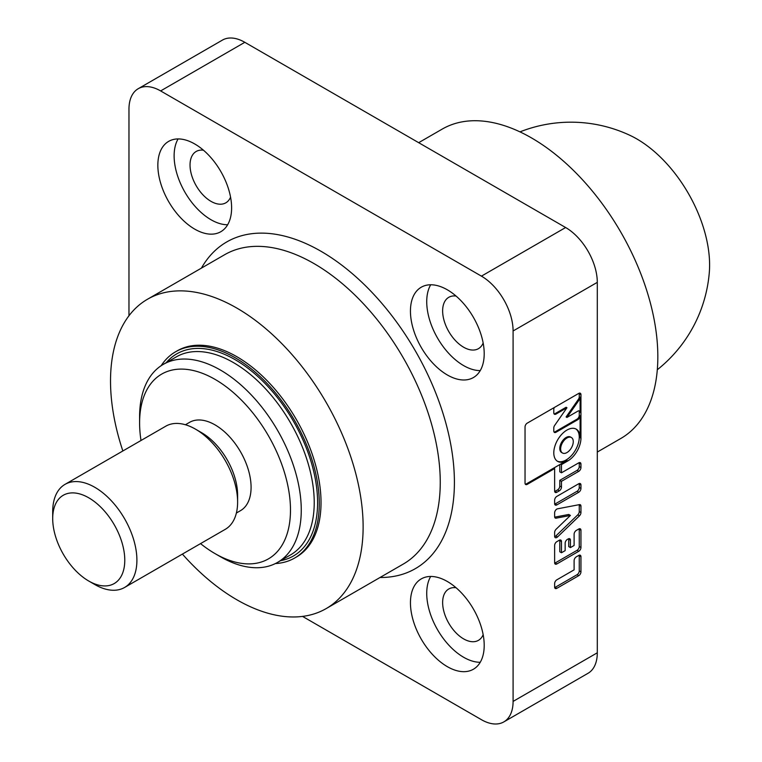 <?xml version="1.0" encoding="UTF-8"?>
<svg xmlns="http://www.w3.org/2000/svg" width="762" height="762" viewBox="0 0 762 762"><rect width="100%" height="100%" fill="white"/><g stroke="black" fill="none" stroke-linecap="round" stroke-linejoin="round"><path stroke-width="1.14" d="M571.414 437.531L570.576 437.045A8.934 5.153 120 0 0 566.109 437.493A8.934 5.153 120 0 0 560.27 445.36A8.934 5.153 120 0 0 561.642 452.514L562.48 452.999A8.934 5.153 120 0 0 571.414 447.846A8.934 5.153 120 0 0 571.414 437.531A8.934 5.153 120 0 0 566.947 437.979A8.934 5.153 120 0 0 561.118 445.846A8.934 5.153 120 0 0 562.48 452.999M566.947 417.433L577.92 411.109A3.096 1.791 -60 0 1 579.463 410.947A3.096 1.791 -60 0 1 580.111 412.366L580.111 397.297A3.096 1.791 -60 0 1 579.225 399.84L566.947 417.433L566.109 416.947L578.377 399.355A3.096 1.791 120 0 0 579.263 396.812L579.263 393.687A3.096 1.791 120 0 0 579.215 393.192M554.069 432.083A3.096 1.791 120 0 0 555.136 431.787L577.072 419.129A3.096 1.791 120 0 0 579.263 415.338L579.263 411.88A3.096 1.791 120 0 0 578.987 410.813M525.313 484.175A3.096 1.791 120 0 0 526.39 483.88L566.947 460.458A18.602 10.744 -60 0 1 557.651 461.381A18.602 10.744 -60 0 1 554.793 446.475A18.602 10.744 -60 0 1 566.947 430.073A18.602 10.744 -60 0 1 576.253 429.158A18.602 10.744 -60 0 1 580.111 437.674L580.111 415.823A3.096 1.791 -60 0 1 577.92 419.614L555.984 432.273A3.096 1.791 -60 0 1 554.431 432.425A3.096 1.791 -60 0 1 553.793 431.016L553.793 427.939A3.096 1.791 -60 0 1 554.669 425.406L566.947 407.746L555.984 414.08A3.096 1.791 -60 0 1 554.431 414.233A3.096 1.791 -60 0 1 553.793 412.813L553.793 409.365A3.096 1.791 -60 0 1 554.26 407.546M554.069 413.89A3.096 1.791 120 0 0 555.136 413.595L566.109 407.26L566.947 407.746M557.232 461.124A18.602 10.744 120 0 0 575.415 450.152A18.602 10.744 120 0 0 575.824 428.93M567.795 460.943A18.602 10.744 120 0 0 580.949 438.16L580.949 394.659A3.096 1.791 120 0 0 580.311 393.24A3.096 1.791 120 0 0 578.758 393.392L527.228 423.148A3.096 1.791 120 0 0 525.037 426.939L525.037 483.098A3.096 1.791 120 0 0 525.685 484.518A3.096 1.791 120 0 0 527.228 484.365L554.631 468.544L554.631 491.004A3.096 1.791 120 0 0 555.279 492.423A3.096 1.791 120 0 0 556.822 492.271L559.289 490.852A3.096 1.791 120 0 0 561.48 487.061L561.48 481.317L578.758 471.345A3.096 1.791 120 0 0 580.949 467.554L580.949 464.096A3.096 1.791 120 0 0 580.311 462.686A3.096 1.791 120 0 0 578.758 462.839L561.48 472.811L561.48 464.591L567.795 460.943L566.947 460.458M556.822 579.825A3.096 1.791 120 0 0 554.631 583.616L554.631 587.064A3.096 1.791 120 0 0 555.279 588.483A3.096 1.791 120 0 0 556.822 588.331L578.758 575.662A3.096 1.791 120 0 0 580.949 571.871L580.949 556.689A3.096 1.791 120 0 0 580.311 555.269A3.096 1.791 120 0 0 578.758 555.422L576.301 556.841A3.096 1.791 120 0 0 574.11 560.632L574.11 569.843L556.822 579.825M580.949 530.266A3.096 1.791 120 0 0 580.311 528.847A3.096 1.791 120 0 0 578.758 529.009L576.301 530.428A3.096 1.791 120 0 0 574.11 534.219L574.11 545.468L570.424 547.592L570.424 540.172A3.096 1.791 120 0 0 569.786 538.753A3.096 1.791 120 0 0 568.233 538.915L567.347 539.42A3.096 1.791 120 0 0 565.156 543.211L565.156 550.631L561.48 552.755L561.48 541.506A3.096 1.791 120 0 0 560.832 540.096A3.096 1.791 120 0 0 559.289 540.248L556.822 541.668A3.096 1.791 120 0 0 554.631 545.459L554.631 562.689A3.096 1.791 120 0 0 555.279 564.109A3.096 1.791 120 0 0 556.822 563.956L578.758 551.288A3.096 1.791 120 0 0 580.949 547.497L580.949 530.266L579.263 529.295A3.096 1.791 120 0 0 579.215 528.799M557.517 508.816A3.096 1.791 120 0 0 554.631 512.874L554.631 516.636A3.096 1.791 120 0 0 555.279 518.055A3.096 1.791 120 0 0 556.127 518.17L570.424 515.436L556.127 529.219A3.096 1.791 120 0 0 554.631 532.476L554.631 536.238A3.096 1.791 120 0 0 555.279 537.648A3.096 1.791 120 0 0 557.517 536.962L579.453 515.826A3.096 1.791 120 0 0 580.949 512.569L580.949 506.159A3.096 1.791 120 0 0 580.311 504.739A3.096 1.791 120 0 0 579.453 504.625L557.517 508.816M580.949 485.003A3.096 1.791 120 0 0 580.311 483.584A3.096 1.791 120 0 0 578.758 483.737L556.822 496.405A3.096 1.791 120 0 0 554.631 500.196L554.631 503.644A3.096 1.791 120 0 0 555.279 505.063A3.096 1.791 120 0 0 556.822 504.911L578.758 492.252A3.096 1.791 120 0 0 580.949 488.452L580.949 485.003L579.263 484.032A3.096 1.791 120 0 0 579.215 483.537M302.533 616.401L481.432 719.69A44.777 25.851 -120 0 0 503.815 721.909A44.777 25.851 -120 0 0 513.093 701.411L513.093 330.975A44.777 25.851 -120 0 0 481.432 276.139L160.63 90.926A44.777 25.851 -120 0 0 138.236 88.706A44.777 25.851 -120 0 0 128.969 109.204L128.969 315.773M513.093 701.411L597.294 652.796L597.294 282.359L513.093 330.975M561.48 464.591L560.632 464.106M561.48 472.811L559.794 471.84L559.794 464.591M554.679 491.509A3.096 1.791 120 0 0 555.136 491.299L557.603 489.88A3.096 1.791 120 0 0 559.794 486.089L559.794 480.346L577.072 470.373A3.096 1.791 120 0 0 579.263 466.582L579.263 463.125A3.096 1.791 120 0 0 579.215 462.629M559.794 480.346L561.48 481.317M553.793 468.058L554.631 468.544M554.679 504.149A3.096 1.791 120 0 0 555.136 503.939L577.072 491.271A3.096 1.791 120 0 0 579.263 487.48L579.263 484.032M554.679 536.734A3.096 1.791 120 0 0 555.831 535.991L577.767 514.855A3.096 1.791 120 0 0 579.263 511.597L579.263 505.187A3.096 1.791 120 0 0 579.215 504.673M554.688 517.15L568.738 514.464L570.424 515.436M554.679 563.185A3.096 1.791 120 0 0 555.136 562.985L577.072 550.316A3.096 1.791 120 0 0 579.263 546.525L579.263 529.295M561.48 552.755L559.794 551.783L559.794 540.534A3.096 1.791 120 0 0 559.746 540.039M570.424 547.592L568.738 546.621L568.738 539.201A3.096 1.791 120 0 0 568.69 538.705M554.679 587.569A3.096 1.791 120 0 0 555.136 587.359L577.072 574.691A3.096 1.791 120 0 0 579.263 570.9L579.263 555.708A3.096 1.791 120 0 0 579.215 555.212M430.692 284.778A52.159 30.109 -120 0 0 463.601 365.579A52.159 30.109 -120 0 0 480.241 370.599M447.332 374.971A52.159 30.109 -120 0 0 473.402 377.552A52.159 30.109 -120 0 0 473.402 317.325A52.159 30.109 -120 0 0 421.253 287.217A52.159 30.109 -120 0 0 413.252 329.013A52.159 30.109 -120 0 0 447.332 374.971M430.692 576.453A52.159 30.109 -120 0 0 463.601 657.254A52.159 30.109 -120 0 0 480.241 662.283M447.332 666.655A52.159 30.109 -120 0 0 473.402 669.236A52.159 30.109 -120 0 0 473.402 609.009A52.159 30.109 -120 0 0 421.253 578.901A52.159 30.109 -120 0 0 413.252 620.687A52.159 30.109 -120 0 0 447.332 666.655M227.638 224.761A52.159 30.109 60 0 1 210.998 219.732A52.159 30.109 60 0 1 178.089 138.932M194.729 229.133A52.159 30.109 -120 0 0 220.809 231.715A52.159 30.109 -120 0 0 220.809 171.488A52.159 30.109 -120 0 0 168.65 141.38A52.159 30.109 -120 0 0 160.658 183.175A52.159 30.109 -120 0 0 194.729 229.133M138.236 88.706L222.437 40.091A44.777 25.851 60 0 1 244.821 42.31L565.633 227.524A44.777 25.851 60 0 1 597.294 282.359M597.294 652.796A44.777 25.851 60 0 1 588.016 673.294L503.815 721.909M203.454 150.209A29.651 17.116 -120 0 0 196.177 151.476A29.651 17.116 -120 0 0 190.033 165.049A29.651 17.116 -120 0 0 202.978 194.881A29.651 17.116 -120 0 0 225.828 202.825A29.651 17.116 -120 0 0 230.562 197.158M456.057 296.047A29.651 17.116 -120 0 0 448.78 297.313A29.651 17.116 -120 0 0 442.636 310.886A29.651 17.116 -120 0 0 455.581 340.728A29.651 17.116 -120 0 0 478.431 348.672A29.651 17.116 -120 0 0 483.165 342.995M456.057 587.731A29.651 17.116 -120 0 0 448.78 588.988A29.651 17.116 -120 0 0 442.636 602.561A29.651 17.116 -120 0 0 455.581 632.403A29.651 17.116 -120 0 0 478.431 640.347A29.651 17.116 -120 0 0 483.165 634.679M519.97 131.874A138.846 138.846 0 0 1 630.117 135.426A102.984 59.465 60 0 1 709.298 272.586A138.846 138.846 0 0 1 657.301 369.741M418.671 142.685L442.217 129.092A178.613 103.127 60 0 1 620.839 232.21A178.613 103.127 60 0 1 620.839 438.464L597.294 452.057M182.394 554.098A178.613 103.127 -120 0 0 236.83 599.761A178.613 103.127 -120 0 0 326.136 608.609A178.613 103.127 -120 0 0 353.511 465.477A178.613 103.127 -120 0 0 236.83 308.077A178.613 103.127 -120 0 0 147.523 299.228A178.613 103.127 -120 0 0 122.853 450.971M275.387 563.556A119.082 68.751 -120 0 0 294.618 558.051L296.361 557.041A119.082 68.751 -120 0 0 314.62 461.629A119.082 68.751 -120 0 0 236.83 356.692A119.082 68.751 -120 0 0 177.289 350.796L175.546 351.806A119.082 68.751 -120 0 0 161.153 365.703M139.598 416.719A114.319 65.999 60 0 1 163.278 364.388A114.319 65.999 60 0 1 277.587 430.387A114.319 65.999 60 0 1 277.587 562.385A114.319 65.999 60 0 1 220.428 556.727L215.036 553.612A106.69 61.598 -120 0 0 290.484 510.054A106.69 61.598 -120 0 0 215.046 379.381A106.69 61.598 -120 0 0 139.598 422.939L139.598 416.719M139.598 422.939A106.69 61.598 -120 0 0 141.008 440.493M200.539 543.62A106.69 61.598 -120 0 0 215.036 553.612M236.382 513.026L240.525 510.635A50.968 29.423 -120 0 0 240.525 451.78A50.968 29.423 -120 0 0 189.557 422.358L185.414 424.748M124.577 587.473L225.276 529.333A59.541 34.376 -120 0 0 237.611 502.082L237.611 495.081A50.968 29.423 -120 0 0 201.568 432.664L195.51 429.158A59.541 34.376 -120 0 0 165.735 426.215L65.037 484.356A59.541 34.376 60 0 1 124.577 518.731A59.541 34.376 60 0 1 124.577 587.473A59.541 34.376 60 0 1 94.802 584.53L88.744 581.025A50.968 29.423 -120 0 0 124.778 560.222A50.968 29.423 -120 0 0 88.744 497.805A50.968 29.423 -120 0 0 52.702 518.608L52.702 511.607A59.541 34.376 60 0 1 65.037 484.356M237.611 502.082A59.541 34.376 -120 0 0 195.51 429.158M52.702 518.608A50.968 29.423 -120 0 0 88.744 581.025M294.618 558.051A119.082 68.751 -120 0 0 312.877 462.629A119.082 68.751 -120 0 0 235.077 357.702A119.082 68.751 -120 0 0 175.546 351.806M578.377 399.355L579.225 399.84M579.263 396.812L580.111 397.297M579.263 411.88L580.111 412.366M577.072 419.129L577.92 419.614M579.263 415.338L580.111 415.823M555.136 431.787L555.984 432.273M555.136 413.595L555.984 414.08M580.111 437.674L580.949 438.16M579.263 393.687L580.949 394.659M579.263 463.125L580.949 464.096M579.263 466.582L580.949 467.554M577.072 470.373L578.758 471.345M559.794 486.089L561.48 487.061M557.603 489.88L559.289 490.852M555.136 491.299L556.822 492.271M579.263 487.48L580.949 488.452M577.072 491.271L578.758 492.252M555.136 503.939L556.822 504.911M579.263 505.187L580.949 506.159M579.263 511.597L580.949 512.569M577.767 514.855L579.453 515.826M555.831 535.991L557.517 536.962M554.746 517.369L556.127 518.17M579.263 546.525L580.949 547.497M577.072 550.316L578.758 551.288M555.136 562.985L556.822 563.956M559.794 540.534L561.48 541.506M568.738 539.201L570.424 540.172M579.263 555.708L580.949 556.689M579.263 570.9L580.949 571.871M577.072 574.691L578.758 575.662M555.136 587.359L556.822 588.331M526.39 483.88L527.228 484.365M244.821 42.31L160.63 90.926M565.633 227.524L481.432 276.139M380.028 577.491A188.614 108.899 -120 0 0 415.338 350.853A188.614 108.899 -120 0 0 201.416 268.119M326.136 608.609L403.26 564.08A178.613 103.127 -120 0 0 403.26 357.826A178.613 103.127 -120 0 0 224.647 254.708L147.523 299.228M166.202 362.702A116.7 67.37 60 0 1 293.427 421.243A116.7 67.37 60 0 1 280.511 560.699M277.587 562.385L290.551 554.898A114.319 65.999 -120 0 0 290.551 422.9A114.319 65.999 -120 0 0 176.241 356.902L163.278 364.388"/></g></svg>
